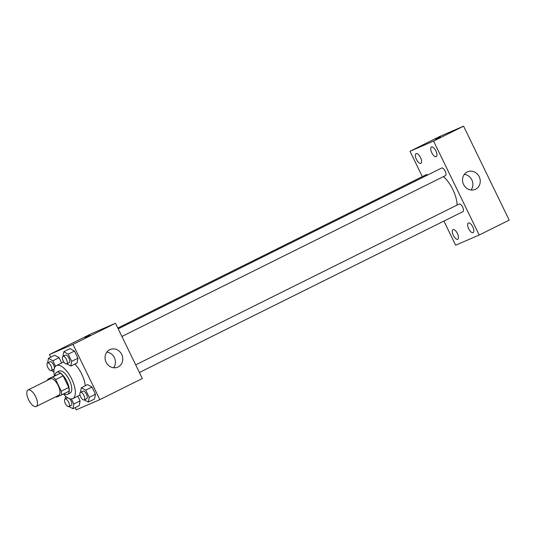 <?xml version="1.0" encoding="UTF-8"?>
<svg xmlns="http://www.w3.org/2000/svg" width="536" height="536" viewBox="0 0 536 536"><rect width="100%" height="100%" fill="white"/><g stroke="black" fill="none" stroke-linecap="round" stroke-linejoin="round"><path stroke-width="0.8" d="M36.167 406.523A9.219 3.846 63.6 0 1 28.649 399.856A9.219 3.846 63.6 0 1 28.04 389.987A9.219 3.846 63.6 0 1 35.584 396.526A9.219 3.846 63.6 0 1 36.24 406.489A9.219 3.846 63.6 0 1 36.167 406.523M28.04 389.987L50.531 378.798A9.219 3.846 63.6 0 1 58.082 385.337A9.219 3.846 63.6 0 1 58.739 395.3A9.219 3.846 63.6 0 1 58.665 395.34M47.798 379.14L60.26 373.27A11.893 4.965 63.6 0 1 63.141 375.85L68.789 387.481L61.292 391.213L55.644 379.582A11.893 4.965 63.6 0 0 52.756 376.996L47.798 379.14A11.893 4.965 63.6 0 0 47.724 380.192M61.292 391.213A11.893 4.965 63.6 0 1 61.479 394.958L56.514 397.102A11.893 4.965 63.6 0 1 55.932 396.7M68.789 387.481A11.893 4.965 63.6 0 1 68.977 391.226L61.479 394.958M64.045 393.685A12.288 5.132 -116.4 0 0 67.61 394.322A12.288 5.132 -116.4 0 0 66.732 381.036A12.288 5.132 -116.4 0 0 56.669 372.319A12.288 5.132 -116.4 0 0 55.027 375.548M56.669 372.319L59.168 371.073A12.288 5.132 63.6 0 1 69.231 379.796A12.288 5.132 63.6 0 1 70.109 393.082A12.288 5.132 63.6 0 1 70.002 393.129M63.141 375.85L55.644 379.582M60.26 373.27L52.756 376.996M54.371 375.87A18.432 7.692 63.6 0 1 56.427 365.572A18.432 7.692 63.6 0 1 71.529 378.651A18.432 7.692 63.6 0 1 72.842 398.583A18.432 7.692 63.6 0 1 72.688 398.657A18.432 7.692 63.6 0 1 63.389 394.007M74.826 364.058A18.432 7.692 63.6 0 1 85.264 385.779M55.516 366.249L52.863 360.782L59.114 357.673L61.68 362.959L59.114 357.673L54.719 355.234L48.468 358.336L47.583 362.959A4.241 1.769 63.6 0 1 51.041 365.974A4.241 1.769 63.6 0 1 51.342 370.557A4.241 1.769 63.6 0 1 51.309 370.57A4.241 1.769 63.6 0 1 47.851 367.508A4.241 1.769 63.6 0 1 47.57 362.966L50.069 361.72A4.241 1.769 63.6 0 1 52.897 363.616A4.241 1.769 63.6 0 1 54.411 368.165M66.846 363.857L70.812 366.061L77.057 362.952L77.968 358.216L74.484 351.04L70.089 348.594L63.838 351.703L62.953 356.319M75.187 407.608L76.266 409.826L99.837 399.648L73.003 344.387L49.433 354.564L50.726 357.217M68.97 406.523L72.936 408.727L79.187 405.618L80.092 400.881L77.787 396.124L80.092 400.881L73.847 403.99L71.389 398.931M84.34 399.883L88.306 402.087L94.55 398.978L95.462 394.248L91.978 387.066L87.582 384.627L81.331 387.729L80.447 392.352A4.241 1.769 63.6 0 1 83.904 395.367A4.241 1.769 63.6 0 1 84.206 399.95A4.241 1.769 63.6 0 1 84.172 399.963A4.241 1.769 63.6 0 1 80.715 396.901A4.241 1.769 63.6 0 1 80.434 392.359L82.933 391.113A4.241 1.769 63.6 0 1 86.403 394.121A4.241 1.769 63.6 0 1 86.705 398.704A4.241 1.769 63.6 0 1 86.671 398.724M99.837 399.648L142.335 378.517L115.501 323.255L91.931 333.432L49.433 354.564M115.501 323.255L73.003 344.387M118.114 366.979A9.601 8.723 -113.4 0 1 117.726 367.16A9.601 8.723 -113.4 0 1 105.914 361.8A9.601 8.723 -113.4 0 1 110.115 349.532A9.601 8.723 -113.4 0 1 121.833 354.671A9.601 8.723 -113.4 0 1 118.114 366.979M85.278 337.513L89.887 335.248L85.278 337.513M85.05 337.6L89.887 335.255M106.858 352.105A9.601 8.723 -113.4 0 1 114.563 358.068A9.601 8.723 -113.4 0 1 113.619 367.763M443.413 176.619A21.507 8.978 63.6 0 1 457.108 205.067M139.414 372.5L462.93 211.64A4.241 1.769 -116.4 0 0 462.648 207.104A4.241 1.769 -116.4 0 0 459.191 204.035A4.241 1.769 -116.4 0 0 459.151 204.049L135.709 364.869M117.82 328.032L426.288 174.656A4.241 1.769 63.6 0 1 427.668 174.977M118.215 328.843L441.657 168.023A4.241 1.769 63.6 0 1 445.128 171.031A4.241 1.769 63.6 0 1 445.436 175.614A4.241 1.769 63.6 0 1 445.396 175.627M443.922 221.093L455.633 245.213L479.204 235.029L433.584 141.089L410.013 151.266L422.328 176.625M420.827 163.319A5.38 2.245 -116.4 0 0 420.874 163.299A5.38 2.245 -116.4 0 0 420.485 157.477A5.38 2.245 -116.4 0 0 416.083 153.658A5.38 2.245 -116.4 0 0 416.438 159.42A5.38 2.245 -116.4 0 0 420.827 163.319M457.724 239.297A5.38 2.245 -116.4 0 0 457.771 239.277A5.38 2.245 -116.4 0 0 457.382 233.462A5.38 2.245 -116.4 0 0 452.974 229.643A5.38 2.245 -116.4 0 0 453.335 235.405A5.38 2.245 -116.4 0 0 457.724 239.297M473.094 232.664A5.38 2.245 -116.4 0 0 473.134 232.644A5.38 2.245 -116.4 0 0 472.752 226.822A5.38 2.245 -116.4 0 0 468.343 223.003A5.38 2.245 -116.4 0 0 468.705 228.772A5.38 2.245 -116.4 0 0 473.094 232.664M436.197 156.68A5.38 2.245 -116.4 0 0 436.244 156.659A5.38 2.245 -116.4 0 0 435.855 150.844A5.38 2.245 -116.4 0 0 431.447 147.018A5.38 2.245 -116.4 0 0 431.808 152.787A5.38 2.245 -116.4 0 0 436.197 156.68M479.204 235.029L509.2 220.115L463.586 126.174L440.016 136.352L410.013 151.266M463.586 126.174L433.584 141.089M435.862 139.186L440.465 136.928L435.862 139.186M479.204 176.719A9.601 8.723 -113.4 0 1 475.198 189.416A9.601 8.723 -113.4 0 1 463.385 184.062A9.601 8.723 -113.4 0 1 467.586 171.788A9.601 8.723 -113.4 0 1 479.204 176.719M464.33 174.368A9.601 8.723 -113.4 0 1 471.841 179.902A9.601 8.723 -113.4 0 1 471.09 190.019M435.634 139.273L440.465 136.928M88.306 402.087L89.211 397.357L85.727 390.175L81.331 387.729M94.55 398.978L95.462 394.248L89.211 397.357M95.462 394.248L91.978 387.066L85.727 390.175M91.978 387.066L87.582 384.627M70.812 366.061L71.717 361.324L68.233 354.149L63.838 351.703M62.933 356.326A4.241 1.769 63.6 0 1 66.41 359.334A4.241 1.769 63.6 0 1 66.712 363.917A4.241 1.769 63.6 0 1 66.678 363.937A4.241 1.769 63.6 0 1 63.221 360.869A4.241 1.769 63.6 0 1 62.933 356.326L65.439 355.087A4.241 1.769 63.6 0 1 68.909 358.095A4.241 1.769 63.6 0 1 69.211 362.678A4.241 1.769 63.6 0 1 69.178 362.691M77.057 362.952L77.968 358.216L71.717 361.324M77.968 358.216L74.484 351.04L68.233 354.149M74.484 351.04L70.089 348.594M65.613 396.205L65.077 398.985M72.936 408.727L73.847 403.99M65.064 398.992A4.241 1.769 63.6 0 1 68.534 402A4.241 1.769 63.6 0 1 68.836 406.583A4.241 1.769 63.6 0 1 68.802 406.603A4.241 1.769 63.6 0 1 65.345 403.534A4.241 1.769 63.6 0 1 65.064 398.992L67.563 397.752A4.241 1.769 63.6 0 1 67.65 397.712M69.586 398.637A4.241 1.769 63.6 0 1 71.71 402.536A4.241 1.769 63.6 0 1 71.335 405.343A4.241 1.769 63.6 0 1 71.301 405.357M79.187 405.618L80.092 400.881M51.476 370.49L53.922 371.85M52.863 360.782L48.468 358.336M54.183 368.989A4.241 1.769 63.6 0 1 53.841 369.311A4.241 1.769 63.6 0 1 53.808 369.331M59.114 357.673L54.719 355.234M36.24 406.489L58.739 395.3M70.109 393.082L67.61 394.322M63.804 361.907L56.427 365.572M80.018 395.012L72.842 398.583M445.436 175.614L121.92 336.467M86.705 398.704L84.206 399.95M69.211 362.678L66.712 363.917M71.335 405.343L68.836 406.583M53.841 369.311L51.342 370.557"/></g></svg>
